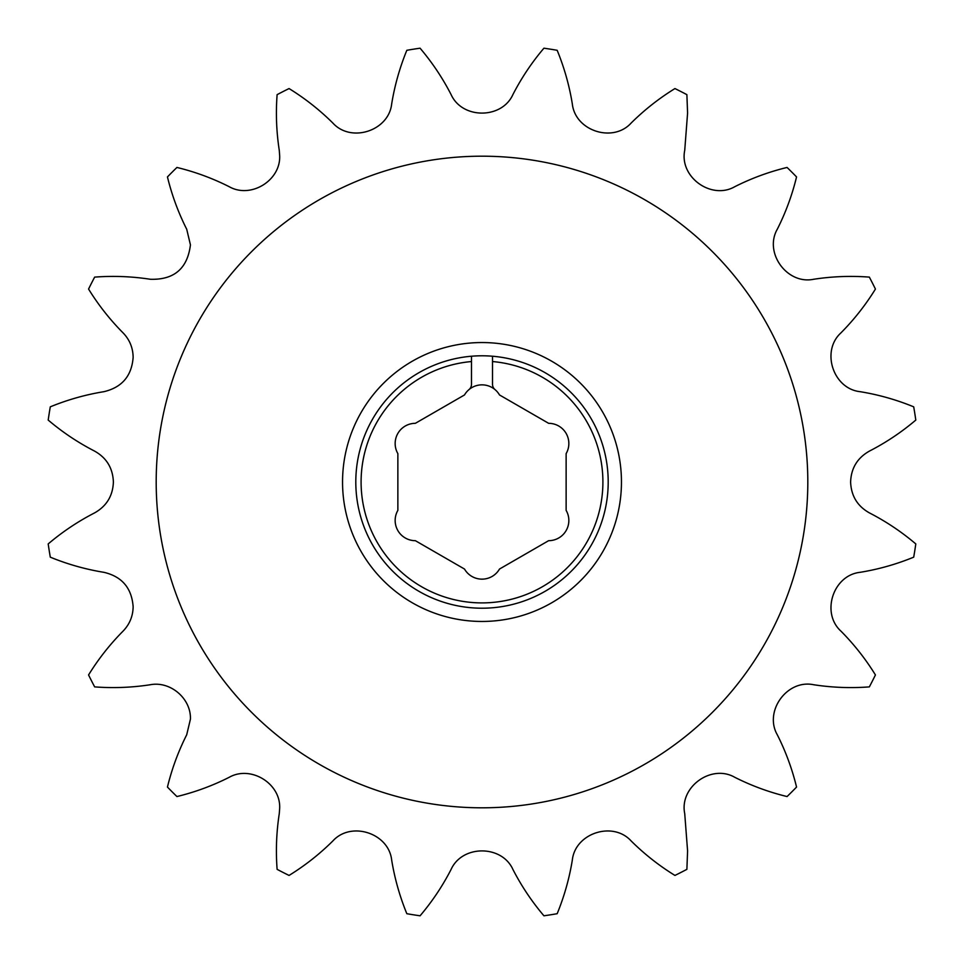 <?xml version="1.0" encoding="UTF-8"?>
<svg xmlns="http://www.w3.org/2000/svg" width="964" height="964" viewBox="0 0 964 964"><rect width="100%" height="100%" fill="white"/><g stroke="black" fill="none" stroke-linecap="round" stroke-linejoin="round"><path stroke-width="1.45" d="M568.844 520.476A20.208 20.208 0 0 0 566.133 510.366L566.133 453.634A20.208 20.208 0 0 0 548.637 423.317L499.497 394.951A20.208 20.208 0 0 0 464.503 394.951L415.363 423.317A20.208 20.208 0 0 0 397.867 453.634L397.867 510.366A20.208 20.208 0 0 0 415.363 540.683L464.503 569.049A20.208 20.208 0 0 0 499.497 569.049L548.637 540.683A20.208 20.208 0 0 0 568.844 520.476M482 355.788A126.212 126.212 0 0 1 608.091 487.266A126.212 126.212 0 0 1 482 608.212A126.212 126.212 0 0 1 355.909 487.266A126.212 126.212 0 0 1 482 355.788M186.715 229.239L190.438 244.892C187.474 268.546 174.123 279.994 150.36 279.271C131.899 276.427 113.318 275.704 94.653 277.114A438.198 438.198 0 0 0 88.568 289.055C98.4 304.998 109.896 319.59 123.055 332.869C129.622 339.641 132.984 347.811 133.14 357.343C131.731 375.948 121.994 387.383 103.943 391.673C85.507 394.674 67.625 399.735 50.297 406.832A438.198 438.198 0 0 0 48.2 420.075C62.479 432.197 77.927 442.524 94.544 451.08C106.546 457.792 112.824 468.094 113.391 482C112.86 495.858 106.57 506.16 94.544 512.92C77.927 521.476 62.479 531.803 48.2 543.925A438.198 438.198 0 0 0 50.297 557.168C67.625 564.265 85.507 569.326 103.943 572.327C121.97 576.58 131.694 588.016 133.14 606.657C132.996 616.153 129.634 624.311 123.055 631.131C109.896 644.41 98.4 659.002 88.568 674.945A438.198 438.198 0 0 0 94.653 686.886C113.318 688.296 131.899 687.573 150.36 684.729C170.387 680.909 191.125 698.478 190.438 719.108L186.715 734.761C178.292 751.438 171.869 768.886 167.447 787.07A438.198 438.198 0 0 0 176.93 796.553C195.114 792.131 212.562 785.708 229.239 777.285C250.773 765.067 280.873 783.491 279.668 808.35L279.271 813.64C276.427 832.101 275.704 850.682 277.114 869.347A438.198 438.198 0 0 0 289.055 875.433C304.998 865.6 319.59 854.104 332.869 840.945C351.004 820.882 388.745 833.041 391.673 860.057C394.674 878.493 399.735 896.375 406.832 913.703A438.198 438.198 0 0 0 420.075 915.8C432.197 901.521 442.524 886.073 451.08 869.456C462.142 844.777 501.786 844.681 512.92 869.456C521.476 886.073 531.803 901.521 543.925 915.8A438.198 438.198 0 0 0 557.168 913.703C564.265 896.375 569.326 878.493 572.327 860.057C575.219 833.161 612.887 820.81 631.131 840.945C644.41 854.104 659.002 865.6 674.945 875.433A438.198 438.198 0 0 0 686.886 869.347L687.585 850.911L684.729 813.64C679.174 787.166 711.179 763.777 734.761 777.285C751.438 785.708 768.886 792.131 787.07 796.553A438.198 438.198 0 0 0 796.553 787.07C792.131 768.886 785.708 751.438 777.285 734.761C763.825 711.299 787.046 679.162 813.64 684.729C832.101 687.573 850.682 688.296 869.347 686.886A438.198 438.198 0 0 0 875.433 674.945C865.6 659.002 854.104 644.41 840.945 631.131C820.882 612.996 833.041 575.255 860.057 572.327C878.493 569.326 896.375 564.265 913.703 557.168A438.198 438.198 0 0 0 915.8 543.925C901.521 531.803 886.073 521.476 869.456 512.92C857.454 506.208 851.176 495.906 850.61 482C851.14 468.143 857.43 457.84 869.456 451.08C886.073 442.524 901.521 432.197 915.8 420.075A438.198 438.198 0 0 0 913.703 406.832C896.375 399.735 878.493 394.674 860.057 391.673C833.161 388.781 820.81 351.113 840.945 332.869C854.104 319.59 865.6 304.998 875.433 289.055A438.198 438.198 0 0 0 869.347 277.114C850.682 275.704 832.101 276.427 813.64 279.271C787.166 284.826 763.777 252.821 777.285 229.239C785.708 212.562 792.131 195.114 796.553 176.93A438.198 438.198 0 0 0 787.07 167.447C768.886 171.869 751.438 178.292 734.761 186.715C711.299 200.175 679.162 176.954 684.729 150.36L687.585 113.089L686.886 94.653A438.198 438.198 0 0 0 674.945 88.568C659.002 98.4 644.41 109.896 631.131 123.055C612.996 143.118 575.255 130.959 572.327 103.943C569.326 85.507 564.265 67.625 557.168 50.297A438.198 438.198 0 0 0 543.925 48.2C531.803 62.479 521.476 77.927 512.92 94.544C501.858 119.223 462.214 119.319 451.08 94.544C442.524 77.927 432.197 62.479 420.075 48.2A438.198 438.198 0 0 0 406.832 50.297C399.735 67.625 394.674 85.507 391.673 103.943C388.781 130.839 351.113 143.19 332.869 123.055C319.59 109.896 304.998 98.4 289.055 88.568A438.198 438.198 0 0 0 277.114 94.653C275.704 113.318 276.427 131.899 279.271 150.36L279.668 155.65C280.861 180.437 250.869 198.958 229.239 186.715C212.562 178.292 195.114 171.869 176.93 167.447A438.198 438.198 0 0 0 167.447 176.93C171.869 195.114 178.292 212.562 186.715 229.239M807.808 482A325.808 325.808 0 0 0 482 156.192A325.808 325.808 0 0 0 156.192 482A325.808 325.808 0 0 0 482 807.808A325.808 325.808 0 0 0 807.808 482M469.058 389.528A6.736 6.736 0 0 0 471.48 384.359L471.48 361.548A120.91 120.91 0 0 0 379.093 545.467A120.91 120.91 0 0 0 584.907 545.467A120.91 120.91 0 0 0 492.52 361.548L492.52 356.234M494.942 389.528A6.736 6.736 0 0 1 492.52 384.359L492.52 361.548M471.48 356.234L471.48 361.548M621.455 482A139.455 139.455 0 0 1 482 621.455A139.455 139.455 0 0 1 342.545 482A139.455 139.455 0 0 1 482 342.545A139.455 139.455 0 0 1 621.455 482"/></g></svg>
